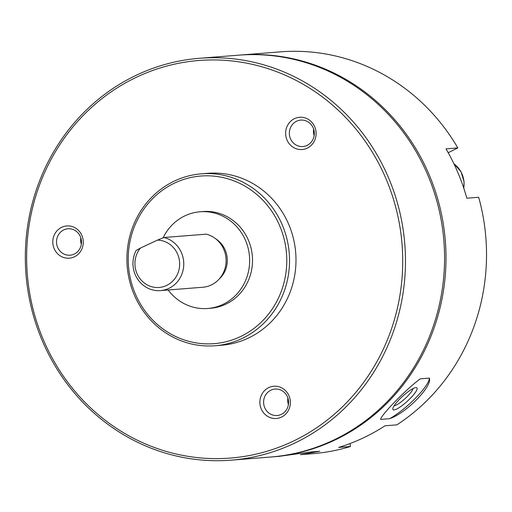 <?xml version="1.0" encoding="UTF-8"?>
<svg xmlns="http://www.w3.org/2000/svg" width="512" height="512" viewBox="0 0 512 512"><rect width="100%" height="100%" fill="white"/><g stroke="black" fill="none" stroke-linecap="round" stroke-linejoin="round"><path stroke-width="0.77" d="M239.264 55.123A201.562 190.003 85.5 0 1 239.981 55.066A201.562 190.003 85.5 0 1 445.331 240.973A201.562 190.003 85.5 0 1 271.866 456.934A201.562 190.003 85.5 0 1 271.149 456.986M239.981 55.066L280.512 51.853A201.562 190.003 85.5 0 1 457.837 147.923L445.997 148.864A201.562 190.003 -94.5 0 1 466.842 198.202L478.675 197.267A201.562 190.003 85.5 0 1 396.883 424.845L385.043 425.786A201.562 190.003 -94.5 0 1 338.694 447.418L350.528 446.477A201.562 190.003 85.5 0 1 312.397 453.715L300.538 454.656L319.795 451.264L310.835 451.974L279.059 456.358L271.866 456.934M420.371 378.81C407.283 388.122 380.768 415.194 380.627 419.398L389.587 418.688C406.163 413.203 432.685 386.138 429.331 378.099L420.371 378.81M350.528 446.477L350.029 443.546M448.186 152.704L457.837 147.923M199.45 58.285L238.547 55.181A201.562 190.003 85.5 0 1 443.898 241.088A201.562 190.003 85.5 0 1 270.432 457.05L231.334 460.147A201.562 190.003 85.5 0 1 42.035 340.134A201.562 190.003 85.5 0 1 199.45 58.285A201.562 190.003 85.5 0 1 404.8 244.186A201.562 190.003 85.5 0 1 231.334 460.147M135.194 293.594A84.077 79.251 85.5 0 1 215.501 176.307A84.077 79.251 85.5 0 1 271.814 309.626A84.077 79.251 85.5 0 1 135.194 293.594M134.054 294.4A86.234 81.286 85.5 0 1 201.402 173.824A86.234 81.286 85.5 0 1 289.248 253.357A86.234 81.286 85.5 0 1 215.04 345.747A86.234 81.286 85.5 0 1 134.054 294.4M201.402 173.824L207.853 173.312A86.234 81.286 85.5 0 1 295.706 252.845A86.234 81.286 85.5 0 1 221.498 345.235L215.04 345.747M43.168 339.322A199.411 187.968 85.5 0 1 233.645 61.146A199.411 187.968 85.5 0 1 367.213 377.35A199.411 187.968 85.5 0 1 43.168 339.322M314.771 126.899A16.166 15.238 -94.5 0 0 288.499 123.821A16.166 15.238 -94.5 0 0 299.328 149.459A16.166 15.238 -94.5 0 0 314.771 126.899M81.946 235.578A16.166 15.238 -94.5 0 0 55.674 232.493A16.166 15.238 -94.5 0 0 66.502 258.131A16.166 15.238 -94.5 0 0 81.946 235.578M289.024 395.872A16.166 15.238 -94.5 0 0 262.752 392.787A16.166 15.238 -94.5 0 0 273.581 418.426A16.166 15.238 -94.5 0 0 289.024 395.872M287.898 398.067A13.254 12.493 -94.5 0 0 288.416 404.582M287.488 396.96A13.254 12.493 -94.5 0 0 275.04 389.069A13.254 12.493 -94.5 0 0 263.635 403.27A13.254 12.493 -94.5 0 0 277.133 415.494A13.254 12.493 -94.5 0 0 287.488 396.96M80.819 237.773A13.254 12.493 -94.5 0 0 81.338 244.288M80.41 236.666A13.254 12.493 -94.5 0 0 67.962 228.774A13.254 12.493 -94.5 0 0 56.557 242.976A13.254 12.493 -94.5 0 0 70.061 255.2A13.254 12.493 -94.5 0 0 80.41 236.666M313.645 129.101A13.254 12.493 -94.5 0 0 314.163 135.616M313.235 127.994A13.254 12.493 -94.5 0 0 300.787 120.102A13.254 12.493 -94.5 0 0 289.382 134.304A13.254 12.493 -94.5 0 0 302.886 146.528A13.254 12.493 -94.5 0 0 313.235 127.994M389.587 418.688A32.339 6.854 137.7 0 0 415.744 397.894A32.339 6.854 137.7 0 0 429.331 378.099M415.91 387.584A16.166 3.424 137.7 0 0 402.387 396.48A16.166 3.424 137.7 0 0 392.806 408.819A16.166 3.424 137.7 0 0 407.283 401.28A16.166 3.424 137.7 0 0 416.16 387.578A16.166 3.424 137.7 0 0 415.91 387.584M394.118 405.786A13.254 2.81 137.7 0 0 404.954 398.72A13.254 2.81 137.7 0 0 413.018 388.602M157.446 240.122L140.454 248.058A23.712 22.355 85.5 0 0 146.931 284.736A23.712 22.355 85.5 0 0 178.982 269.773A23.712 22.355 85.5 0 0 157.446 240.122L163.93 237.51A26.944 25.402 85.5 0 1 183.712 265.837A26.944 25.402 85.5 0 1 160.493 290.605A26.944 25.402 85.5 0 1 137.037 278.176A26.944 25.402 85.5 0 1 136.122 250.496L140.454 248.058M163.93 237.51L206.253 234.157A26.944 25.402 85.5 0 1 226.042 262.477A26.944 25.402 85.5 0 1 202.816 287.245L160.493 290.605M215.968 239.008A24.794 23.366 85.5 0 1 219.142 279.078M163.098 237.843A48.506 45.722 85.5 0 1 200.077 211.776A48.506 45.722 85.5 0 1 249.491 256.512A48.506 45.722 85.5 0 1 207.75 308.48A48.506 45.722 85.5 0 1 168.147 289.997M200.077 211.776L202.95 211.546A48.506 45.722 85.5 0 1 252.365 256.282A48.506 45.722 85.5 0 1 210.618 308.25L207.75 308.48M453.933 163.827A24.25 22.861 85.5 0 1 463.744 188.096M453.888 163.731L460.973 171.648L464.083 181.69L463.827 188.333"/></g></svg>
